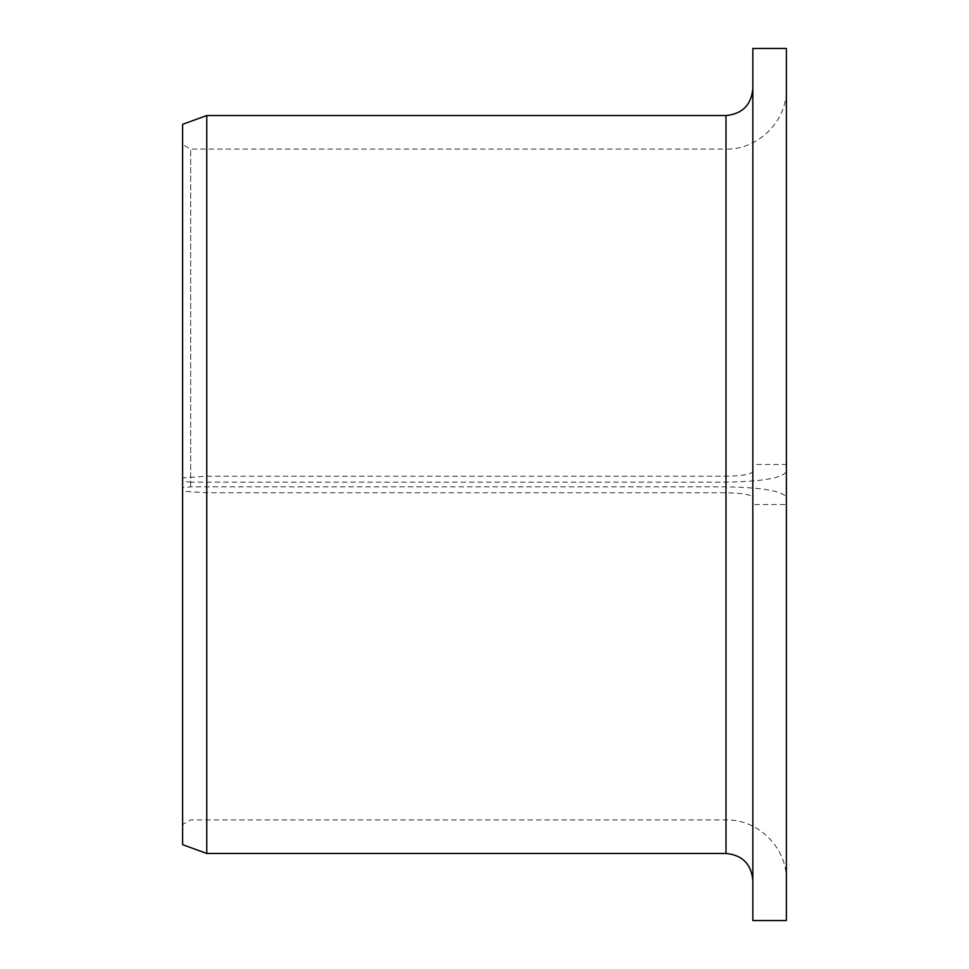 <?xml version="1.0" encoding="UTF-8"?>
<svg xmlns="http://www.w3.org/2000/svg" width="969" height="969" viewBox="0 0 969 969"><rect width="100%" height="100%" fill="white"/><g stroke="black" fill="none" stroke-linecap="round" stroke-linejoin="round"><path stroke-width="0.73" stroke-dasharray="4.84 3.63" d="M786.38 497.472L786.38 504.522L752.84 504.522L752.84 497.472C751.326 494.626 742.387 493.064 725.999 492.761L206.772 492.761L182.62 491.222L182.62 487.686L190.675 486.862L725.999 486.862C762.785 487.516 782.916 491.053 786.38 497.472L786.38 471.528C782.916 477.947 762.785 481.484 725.999 482.138L190.675 482.138L190.675 149.081L182.62 144.429L182.62 481.314L190.675 482.138M190.675 486.862L190.675 149.081L725.999 149.081L725.999 482.138M182.62 487.686L182.62 144.429M752.84 497.472L752.84 471.528C751.326 474.374 742.387 475.936 725.999 476.239L206.772 476.239L182.62 477.778L182.62 124.323M752.84 504.522L752.84 920.55M752.84 48.45L752.84 471.528M786.38 504.522L786.38 920.55M786.38 48.45L786.38 464.478L752.84 464.478M786.38 464.478L786.38 471.528M206.772 492.761L206.772 853.471M206.772 115.529L206.772 476.239M182.62 491.222L182.62 844.677M182.62 481.314L182.62 477.778M725.999 486.862L725.999 149.081C758.267 149.904 787.216 120.968 786.38 88.7M725.999 492.761L725.999 853.471M725.999 115.529L725.999 476.239M786.38 880.3C787.216 848.032 758.267 819.096 725.999 819.919L190.675 819.919L182.62 824.571"/><path stroke-width="1.45" d="M752.84 920.55L752.84 48.45L786.38 48.45L786.38 920.55L752.84 920.55M725.999 115.529L725.999 853.471L206.772 853.471L206.772 115.529L725.999 115.529C742.302 113.942 751.241 105.003 752.84 88.7M206.772 853.471L182.62 844.677L182.62 124.323L206.772 115.529M725.999 853.471C742.302 855.058 751.241 863.997 752.84 880.3"/></g></svg>
